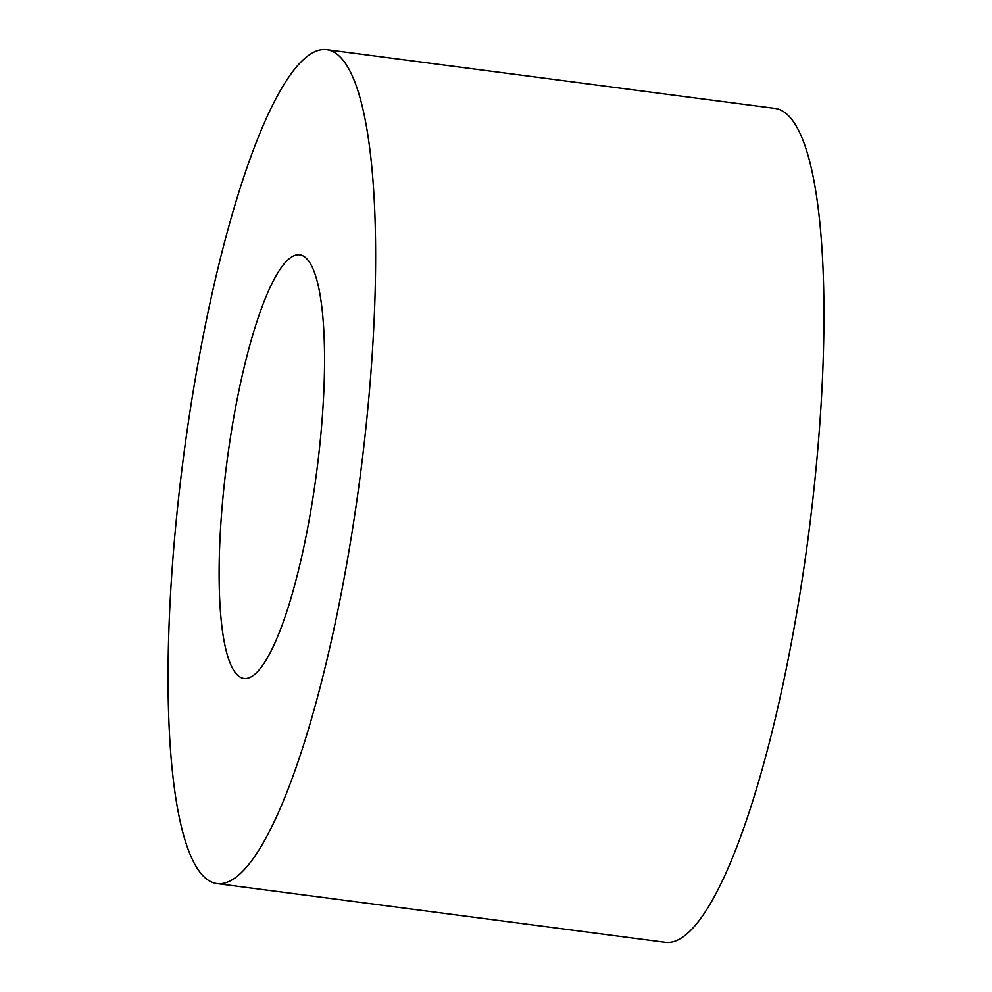<?xml version="1.0" encoding="UTF-8"?>
<svg xmlns="http://www.w3.org/2000/svg" width="992" height="992" viewBox="0 0 992 992"><rect width="100%" height="100%" fill="white"/><g stroke="black" fill="none" stroke-linecap="round" stroke-linejoin="round"><path stroke-width="1.49" d="M326.467 49.65L774.789 108.388A420.546 88.846 97.5 0 1 808.393 535.804A420.546 88.846 97.5 0 1 666.004 942.4A420.546 88.846 97.5 0 1 665.533 942.35L217.211 883.612A420.546 88.846 97.5 0 1 183.607 456.196A420.546 88.846 97.5 0 1 325.996 49.6A420.546 88.846 97.5 0 1 326.467 49.65A420.546 88.846 97.5 0 1 360.071 477.078A420.546 88.846 97.5 0 1 217.682 883.661A420.546 88.846 97.5 0 1 217.211 883.612M244.33 678.478A213.64 45.136 -82.5 0 0 316.659 471.932A213.64 45.136 -82.5 0 0 299.596 254.808A213.64 45.136 -82.5 0 0 299.348 254.783A213.64 45.136 -82.5 0 0 227.019 461.33A213.64 45.136 -82.5 0 0 244.082 678.454A213.64 45.136 -82.5 0 0 244.33 678.478"/></g></svg>
